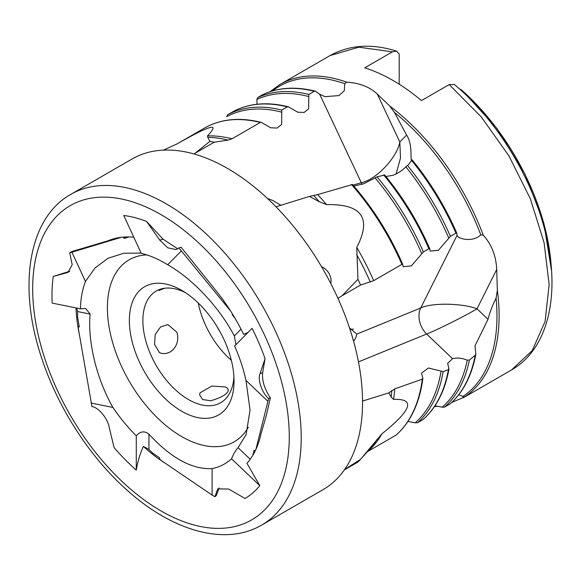 <?xml version="1.0" encoding="UTF-8"?>
<svg xmlns="http://www.w3.org/2000/svg" width="581" height="581" viewBox="0 0 581 581"><rect width="100%" height="100%" fill="white"/><g stroke="black" fill="none" stroke-linecap="round" stroke-linejoin="round"><path stroke-width="0.87" d="M219.11 487.909L216.343 495.564L214.897 496.69L217.766 488.824L228.703 489.064L245.022 498.483A159.564 92.125 60 0 0 259.816 485.687L231.565 458.779A119.403 68.936 60 0 1 212.101 468.613C192.093 469.608 171.039 458.126 148.932 434.167C144.546 430.681 140.326 431.225 136.274 435.808L136.274 470.102A159.564 92.125 60 0 1 114.123 447.668L109.083 426.839C107.55 418.233 98.131 407.114 91.965 406.613L78.435 329.151L78.195 326.667L79.292 326.921L77.614 317.139L77.549 311.539L90.135 314.089L85.668 308.489L80.425 308.816A119.403 68.936 60 0 1 85.451 281.458L95.073 267.914L108.139 258.225L123.869 253.229L141.118 253.113M69.778 271.24L53.285 276.447L67.962 272.416L72.197 264.725L69.713 252.866L121.414 237.295M194.148 154.001L209.966 141.321L207.729 137.305L207.482 135.889C220.548 122.228 210.475 124.864 177.27 143.79L176.994 143.943M280.899 205.289L272.787 200.481L267.463 198.455M362.13 184.359A19.108 10.284 74.1 0 1 361.302 182.732L319.695 94.238L315.345 91.181L314.336 91.275L308.801 94.463L308.627 108.872L304.154 112.438L297.777 112.213L288.329 106.781L287.312 106.875L281.785 110.063L281.603 124.472L277.13 128.038L270.761 127.813L261.312 122.373L260.295 122.468L232.059 138.772L228.093 140.123L214.229 142.192L195.746 152.861M177.757 248.835L163.072 239.19L146.579 221.434L159.775 240.127L167.771 247.84L176.101 249.569L178.89 247.92L230.708 311.191M337.953 298.358L342.107 295.714L357.961 279.345L356.749 247.412C371.949 218.093 361.876 203.829 326.537 204.621L319.296 201.716L309.426 196.407L276.011 206.807M353.582 341.236L355.761 337.902L356.836 334.104L349.501 327.88M344.671 469.463L360.387 459.513L381.993 433.738C411.776 409.961 415.618 398.515 393.533 399.387L391.158 397.092L388.856 392.872L394.811 388.842L422.343 379.161L422.721 377.919L421.552 373.096L428.437 367.991L443.107 371.608L448.423 369.639L448.801 368.39L447.668 363.292L452.577 358.709L426.657 334.024A19.108 13.675 67.8 0 1 420.702 308.01L457.087 235.283L456.797 233.192C445.199 206.495 430.289 182.035 412.067 159.811L408.755 164.263L405.879 166.878C402.313 170.473 398.072 173.261 393.148 175.244L385.951 176.515M456.84 233.46L455.925 233.17L450.391 236.358L438.386 250.302L430.158 251.123L429.78 248.791C418.08 221.855 403.011 197.213 384.586 174.859M429.824 249.06L428.909 248.77L423.375 251.958L411.37 265.902L403.141 266.723L402.764 264.391C389.895 234.826 373.111 208.165 352.406 184.395M402.807 264.66L401.885 264.362L373.656 280.667L360.59 285.046L342.107 295.714M259.816 485.687L246.954 463.311A132.381 76.431 -120 0 0 260.862 434.494L266.454 414.95L270.361 397.898C264.42 388.805 261.849 380.373 262.663 372.595L265.081 358.666L260.034 373.67C257.354 379.408 262.067 393.119 268.618 398.61L255.851 449.571M91.101 403.047L112.903 407.448C96.628 378.928 87.564 341.751 90.135 314.089M133.79 237.237A132.381 76.431 -120 0 0 107.986 240.832L71.783 251.544L69.713 252.866M129.033 236.946L124.102 238.442L123.499 237.092M71.979 252.27L85.451 281.458M247.985 332.455L243.628 334.38A132.381 76.431 -120 0 0 217.584 292.679L181.119 247.223L178.89 247.92M234.898 318.039L232.131 314.684L232.611 314.234M181.156 251.123L167.684 264.754C192.689 278.851 219.226 307.196 234.332 335.927L235.901 344.664M270.463 398.036L268.618 398.61L270.361 397.898M252.873 455.228L254.086 450.282L255.059 451.226M267.754 401.18L245.959 380.417L250.048 410.033L246.119 434.573L238.05 447.668C235.458 450.609 233.301 454.313 231.565 458.779M216.364 495.382L214.897 496.69L212.101 495.077L212.101 468.613M167.684 264.754A119.403 68.936 60 0 0 141.205 253.301L123.753 215.478A159.564 92.125 60 0 1 146.579 221.434M245.959 380.417A119.403 68.936 60 0 0 234.615 345.985L252.074 328.316A159.564 92.125 60 0 1 265.081 358.666M80.425 308.816L52.181 303.108A159.564 92.125 60 0 1 53.285 276.447M136.274 435.808A119.403 68.936 60 0 1 112.903 407.448M358.47 361.89L426.657 334.024C437.522 329.79 465.221 315.926 477.016 308.816L488.018 319.296L475.018 345.797L475.839 354.178C471.823 375.522 463.326 392.052 450.34 403.766L444.61 407.099L442.228 407.187L434.966 405.828M448.801 368.39L448.953 369.073C444.995 390.744 436.454 407.506 423.317 419.366L417.586 422.699L415.212 422.786L407.949 421.428M422.721 377.919L422.881 378.558C419.562 403.112 410.702 421.915 396.3 434.966L367.294 451.757M360.387 459.513A186.269 107.543 -120 0 1 357.751 462.171L344.366 469.898M212.101 495.077L161.344 460.573L159.608 459.164L159.63 457.843L152.912 453.274L148.932 449.454L148.932 434.167M388.856 392.872L362.544 401.079M309.426 196.407L317.64 194.599L352.427 184.533M353.858 186.065L363.619 183.799L377.047 176.849L384.607 174.99M281.422 112.075A180.263 104.072 -120 0 0 226.692 116.694L227.636 114.733L234.085 111.058C249.772 103.113 267.856 101.69 288.329 106.781M232.785 314.517L232.131 314.684M126.505 236.946L124.102 238.442M78.195 326.667L79.103 325.796M321.511 266.65A14.329 12.143 -137.1 0 1 330.749 283.412M176.82 144.044A181.497 104.783 -120 0 1 177.27 143.79L163.464 150.123M475.839 354.178L475.214 355.289L469.383 360.038L467.24 360.155C461.91 357.983 457.015 357.504 452.577 358.709M315.345 91.181C295.271 86.184 277.486 87.462 261.98 95.015L257.528 97.688L256.904 99.482L257.02 104.253M396.089 174.024L400.512 157.967L399.808 141.953L406.606 135.075C413.418 145.272 409.583 161.562 411.98 159.819L411.283 159.819M406.606 135.075L394.419 112.402L389.728 106.018L377.287 94.049L399.808 141.953C397.215 157.444 376.038 179.863 361.302 182.732L353.016 185.092M389.728 106.018A181.497 104.783 60 0 1 483.225 235.16L480.77 234.811C472.89 242.931 457.08 238.631 457.087 235.283L457.174 235.53M319.695 94.238L325.004 96.678L338.955 95.574L344.308 90.738L344.751 83.693L346.712 82.182C359.53 82.967 369.727 86.925 377.287 94.049M360.59 285.046A186.269 107.543 -120 0 0 357.961 279.345M214.229 142.192A186.269 107.543 -120 0 0 209.966 141.321M399.198 53.931L399.198 53.924A171.562 99.053 -120 0 0 398.936 53.866L396.503 51.099L392.444 51.832L364.752 67.824A181.497 104.783 60 0 1 421.494 100.586L449.186 84.594L454.371 84.477C497.285 120.303 533.242 179.5 546.089 235.363C560.483 294.763 548.304 349.079 511.563 369.923L532.269 350.554L545.094 321.453L549.139 284.661L544.106 242.793L530.366 198.796L508.876 155.781L481.162 116.796L449.186 84.594M483.225 235.16C491.591 244.405 496.087 255.836 496.711 269.446L477.016 308.816C462.273 303.057 431.298 302.614 420.702 308.01L356.836 334.104M488.018 319.296C490.044 311.685 492.739 304.655 496.087 298.198L497.343 290.246L496.711 269.446M458.772 394.717L464.328 397.084L451.778 402.444M434.399 406.685L437.616 406.119M551.522 270.543L543.831 223.039L524.97 174.024L496.806 128.285L462.084 90.302L459.404 88.849M181.7 411.239A74.034 42.74 60 0 1 129.36 320.567A74.034 42.74 60 0 1 181.708 290.347A74.034 42.74 60 0 1 234.049 381.013A74.034 42.74 60 0 1 181.7 411.239M248.312 427.253A105.074 60.664 60 0 1 161.533 421.712A105.074 60.664 60 0 1 107.826 317.284A105.074 60.664 60 0 1 146.833 254.899M211.796 386.067L225.363 386.953C233.526 390.614 223.039 397.549 210.562 400.767L202.616 399.517L199.588 394.797L200.002 392.872L211.796 386.067M198.281 303.028A64.476 37.228 -120 0 0 231.354 360.314M185.201 292.497A64.476 37.228 -120 0 0 156.216 291.052A64.476 37.228 -120 0 0 146.339 342.717A64.476 37.228 -120 0 0 188.462 399.539A64.476 37.228 -120 0 0 220.7 402.727A64.476 37.228 -120 0 0 233.932 376.909M159.434 352.66L154.553 344.431L155.2 334.518L160.574 326.914L167.858 324.568L176.98 332.39C180.684 345.521 170.182 356.894 159.434 352.66M164.75 288.234L158.954 290.493L159.681 289.44M220.431 332.477A47.765 27.576 60 0 1 216.924 326.406M399.198 84.216L399.198 54.396M136.274 470.102C137.697 461.51 140.065 453.608 143.369 446.397L148.932 449.454M76.83 308.09L77.549 311.539M349.922 329.158A14.329 13.719 -153.3 0 0 353.502 329.115M261.675 525.071L323.007 489.667A190.924 110.23 -120 0 0 362.544 402.27A190.924 110.23 -120 0 0 279.207 210.133A190.924 110.23 -120 0 0 132.083 158.983L70.759 194.388C27.917 218.362 17.561 287.493 41.941 358.869C57.868 407.187 88.675 455.279 124.748 488.055C170.792 530.7 224.985 546.714 261.675 525.071A190.924 110.23 -120 0 0 301.219 437.675A190.924 110.23 -120 0 0 217.882 245.538A190.924 110.23 -120 0 0 70.759 194.388M76.053 307.937A132.381 76.431 -120 0 0 79.248 333.908M143.369 446.397A132.381 76.431 -120 0 0 165.578 463.449M69.255 271.523L66.481 272.99M163.072 239.19L159.775 240.127M262.663 372.595L260.034 373.67M241.021 329.151L234.332 335.927M250.215 459.251L238.05 447.668M391.158 397.092A182.143 105.161 -120 0 0 391.834 390.454M319.296 201.716A182.143 105.161 -120 0 0 313.718 195.586M326.537 204.621A181.497 104.783 -120 0 0 317.64 194.599M393.533 399.387A181.497 104.783 -120 0 0 394.811 388.842M450.137 403.911A181.497 104.783 -120 0 0 475.214 355.289M469.383 360.038A181.497 104.783 60 0 1 444.61 407.099M455.925 233.17A181.497 104.783 -120 0 0 411.704 160.603M407.506 165.432A181.497 104.783 60 0 1 450.391 236.358M314.336 91.275A181.497 104.783 -120 0 0 261.929 95.044M257.528 97.688A181.497 104.783 60 0 1 308.801 94.463M443.107 371.608A181.497 104.783 60 0 1 417.586 422.699M423.121 419.504A181.497 104.783 -120 0 0 448.423 369.639M428.909 248.77A181.497 104.783 -120 0 0 383.62 174.91M377.047 176.849A181.497 104.783 60 0 1 423.375 251.958M287.312 106.875A181.497 104.783 -120 0 0 234.02 111.087M227.636 114.733A181.497 104.783 60 0 1 281.785 110.063M367.867 451.408A181.497 104.783 -120 0 0 381.993 433.738M396.104 435.104A181.497 104.783 -120 0 0 422.343 379.161M401.885 264.362A181.497 104.783 -120 0 0 351.44 184.453M373.656 280.667A181.497 104.783 -120 0 0 356.749 247.412M260.295 122.468A181.497 104.783 -120 0 0 204.497 128.06L176.704 144.103M232.059 138.772A181.497 104.783 -120 0 0 207.482 135.889M415.212 422.786A180.263 104.072 -120 0 0 441.052 371.259M421.77 253.715A180.263 104.072 -120 0 0 375.021 177.822M442.228 407.187A180.263 104.072 -120 0 0 467.24 360.155M448.786 238.116A180.263 104.072 -120 0 0 405.879 166.878M308.438 96.475A180.263 104.072 -120 0 0 256.904 99.482M480.77 234.811A180.263 104.072 -120 0 0 394.419 112.402M344.751 83.693A180.263 104.072 -120 0 0 272.409 90.956M392.444 51.832L358.826 47.192L330.073 55.565L280.02 84.456A181.497 104.783 60 0 1 346.712 82.182M363.292 456.274L370.191 448.481A182.143 105.161 -120 0 0 376.88 439.592M370.337 282.148A182.143 105.161 -120 0 0 356.683 254.66M228.093 140.123A182.143 105.161 -120 0 0 207.729 137.305M497.343 290.246A181.497 104.783 60 0 1 464.328 397.084M551.311 267.768A171.562 99.053 -120 0 0 461.343 89.815M463.021 396.365A180.263 104.072 -120 0 0 496.087 298.198M289.273 436.825A181.439 104.754 -120 0 0 96.824 197.424A181.439 104.754 -120 0 0 96.824 454.015A181.439 104.754 -120 0 0 289.273 436.825M261.312 122.373C239.626 116.999 220.693 118.894 204.497 128.06M280.02 84.456L269.904 91.74M330.073 55.558C349.471 44.831 371.615 43.343 396.503 51.099M511.563 369.923L463.318 397.774"/></g></svg>
